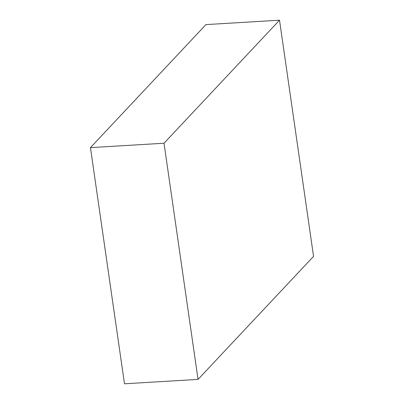<?xml version="1.0" encoding="UTF-8"?>
<svg xmlns="http://www.w3.org/2000/svg" width="404" height="404" viewBox="0 0 404 404"><rect width="100%" height="100%" fill="white"/><g stroke="black" fill="none" stroke-linecap="round" stroke-linejoin="round"><path stroke-width="0.61" d="M198.046 379.401L124.488 383.8L90.451 147.632L164.014 143.233L198.046 379.401L313.549 256.368L279.512 20.2L205.954 24.599L90.451 147.632M279.512 20.2L164.014 143.233"/></g></svg>
